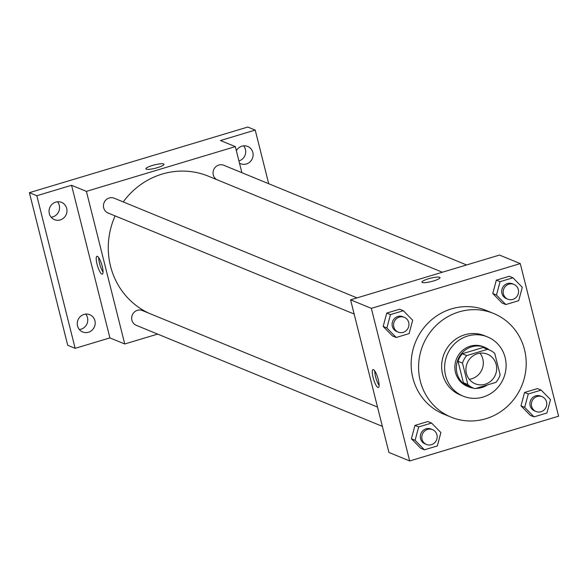 <?xml version="1.0" encoding="UTF-8"?>
<svg xmlns="http://www.w3.org/2000/svg" width="588" height="588" viewBox="0 0 588 588"><rect width="100%" height="100%" fill="white"/><g stroke="black" fill="none" stroke-linecap="round" stroke-linejoin="round"><path stroke-width="0.88" d="M479.977 353.19A16.008 15.266 -67.7 0 1 482.064 369.293A16.008 15.266 -67.7 0 1 469.268 379.289M466.409 373.454A16.008 15.266 -67.7 0 1 471.297 357.254A16.008 15.266 -67.7 0 1 487.379 354.174A16.008 15.266 -67.7 0 1 495.427 374.776A16.008 15.266 -67.7 0 1 475.222 383.788A16.008 15.266 -67.7 0 1 466.409 373.454M475.008 388.653L495.897 382.376A20.661 19.705 -67.7 0 0 500.123 374.843L494.743 353.425A20.661 19.705 -67.7 0 0 489.15 349.867A20.661 19.705 -67.7 0 0 487.592 349.309L466.703 355.586A20.661 19.705 -67.7 0 0 462.477 363.119L467.857 384.537A20.661 19.705 -67.7 0 0 473.45 388.095A20.661 19.705 -67.7 0 0 475.008 388.653M487.592 349.309L483.145 347.479L462.249 353.763L466.703 355.586M462.477 363.119L458.023 361.297L463.403 382.707L467.857 384.537M458.023 361.297A20.661 19.705 -67.7 0 1 462.249 353.763M483.145 347.479A20.661 19.705 -67.7 0 1 484.696 348.037L489.15 349.867M473.45 388.095L469.004 386.265A20.661 19.705 -67.7 0 1 463.403 382.707M489.429 349.985A21.344 20.36 112.3 0 0 484.953 347.405A21.344 20.36 112.3 0 0 471.738 346.802A21.344 20.36 112.3 0 0 456.406 366.221A21.344 20.36 112.3 0 0 468.739 386.897A21.344 20.36 112.3 0 0 473.737 388.205M475.993 388.359A21.344 20.36 112.3 0 0 487.489 384.905M496.853 361.833A21.344 20.36 112.3 0 0 496.529 360.54M468.739 386.897L467.262 386.287A21.344 20.36 -67.7 0 1 455.509 372.513A21.344 20.36 -67.7 0 1 470.253 346.192A21.344 20.36 -67.7 0 1 483.468 346.795L484.953 347.405M467.695 336.02A32.017 30.539 112.3 0 0 444.704 365.148A32.017 30.539 112.3 0 0 463.204 396.165A32.017 30.539 112.3 0 0 503.615 378.143A32.017 30.539 112.3 0 0 487.525 336.924A32.017 30.539 112.3 0 0 467.695 336.02M487.525 336.924L484.556 335.704A32.017 30.539 112.3 0 0 464.726 334.8A32.017 30.539 112.3 0 0 441.735 363.928A32.017 30.539 112.3 0 0 460.235 394.945L463.204 396.165M458.978 311.912A56.029 53.434 112.3 0 0 418.737 362.877A56.029 53.434 112.3 0 0 451.121 417.157A56.029 53.434 112.3 0 0 521.828 385.618A56.029 53.434 112.3 0 0 493.677 313.492A56.029 53.434 112.3 0 0 458.978 311.912M451.121 417.157L443.697 414.114A56.029 53.434 -67.7 0 1 412.857 377.944A56.029 53.434 -67.7 0 1 451.562 308.862A56.029 53.434 -67.7 0 1 486.254 310.449L493.677 313.492M512.957 277.786L509.245 276.264L496.345 280.138L492.773 293.522L502.093 303.033L505.805 304.555L518.704 300.681L522.276 287.297L512.957 277.786L500.057 281.667L496.485 295.051L505.805 304.555M541.166 390.109L537.454 388.587L524.562 392.461L520.99 405.845L530.31 415.356L534.022 416.877L546.913 413.004L550.493 399.62L541.166 390.109L528.267 393.989L524.694 407.374L534.022 416.877M558.6 416.208L520.27 263.6L371.351 308.347L409.682 460.963L558.6 416.208M403.353 310.721L399.642 309.2L386.742 313.073L383.17 326.458L392.497 335.969L396.202 337.49L409.101 333.616L412.673 320.232L403.353 310.721L390.454 314.602L386.882 327.986L396.202 337.49M431.563 423.051L427.858 421.522L414.959 425.403L411.387 438.78L420.707 448.291L424.418 449.813L437.318 445.939L440.89 432.555L431.563 423.051L418.671 426.925L415.099 440.309L424.418 449.813M520.27 263.6L499.491 255.067L350.573 299.821L371.351 308.347M422.28 282.49A9.342 1.72 165.9 0 1 421.912 282.152A9.342 1.72 165.9 0 1 430.548 278.212A9.342 1.72 165.9 0 1 440.022 277.602A9.342 1.72 165.9 0 1 432.489 281.255A9.342 1.72 165.9 0 1 422.28 282.49M350.573 299.821L388.911 452.429L409.682 460.963M373.079 377.496A9.342 2.22 73.3 0 1 372.99 369.617A9.342 2.22 73.3 0 1 377.805 377.922A9.342 2.22 73.3 0 1 378.363 387.507A9.342 2.22 73.3 0 1 373.079 377.496M379.098 385.419A9.342 2.22 73.3 0 1 375.585 376.746A9.342 2.22 73.3 0 1 374.754 370.954M421.912 282.159A9.342 1.72 165.9 0 1 430.548 278.22A9.342 1.72 165.9 0 1 440.022 277.609M148.874 313.191A74.705 71.251 -67.7 0 1 110.537 266.188A74.705 71.251 -67.7 0 1 115.123 215.906M123.23 201.927A74.705 71.251 -67.7 0 1 208.402 176.194L442.36 272.237M377.511 407.058L142.377 310.53A8.004 7.637 112.3 0 0 132.278 315.036A8.004 7.637 112.3 0 0 136.298 325.333L382.354 426.351M216.796 179.634A8.004 7.637 -67.7 0 1 213.282 174.908A8.004 7.637 -67.7 0 1 215.722 166.808A8.004 7.637 -67.7 0 1 223.763 165.265L466.593 264.953M354.145 314.029L108.082 213.01A8.004 7.637 -67.7 0 1 103.679 207.843A8.004 7.637 -67.7 0 1 106.127 199.744A8.004 7.637 -67.7 0 1 114.168 198.2L356.989 297.888M241.874 172.703L235.325 146.618L86.407 191.372L124.744 343.98L157.643 334.094M86.407 191.372L71.567 185.279L36.824 195.723L29.4 192.673L247.813 127.037L255.229 130.088L220.485 140.525L235.325 146.618M146.243 169.168A9.342 1.72 165.9 0 1 145.875 168.837A9.342 1.72 165.9 0 1 154.512 164.89A9.342 1.72 165.9 0 1 163.986 164.28A9.342 1.72 165.9 0 1 156.452 167.933A9.342 1.72 165.9 0 1 146.243 169.168M29.4 192.673L67.73 345.288L75.154 348.331L109.905 337.894L124.744 343.98M71.567 185.279L109.905 337.894M97.042 264.174A9.342 2.22 73.3 0 1 96.954 256.294A9.342 2.22 73.3 0 1 101.768 264.6A9.342 2.22 73.3 0 1 102.327 274.184A9.342 2.22 73.3 0 1 97.042 264.174M103.062 272.097A9.342 2.22 73.3 0 1 99.541 263.424A9.342 2.22 73.3 0 1 98.718 257.632M145.875 168.837A9.342 1.72 165.9 0 1 154.512 164.897A9.342 1.72 165.9 0 1 163.986 164.287M236.361 150.756A9.342 8.908 -67.7 0 1 247.702 146.441A9.342 8.908 -67.7 0 1 253.097 155.489A9.342 8.908 -67.7 0 1 246.394 163.978A9.342 8.908 -67.7 0 1 240.61 163.714A9.342 8.908 -67.7 0 1 239.478 163.148M268.701 183.713L255.229 130.088M60.248 219.919A9.342 8.908 -67.7 0 1 54.463 219.655A9.342 8.908 -67.7 0 1 49.774 207.637A9.342 8.908 -67.7 0 1 61.556 202.375A9.342 8.908 -67.7 0 1 66.959 211.423A9.342 8.908 -67.7 0 1 60.248 219.919M88.465 332.242A9.342 8.908 -67.7 0 1 82.68 331.977A9.342 8.908 -67.7 0 1 77.991 319.96A9.342 8.908 -67.7 0 1 89.773 314.698A9.342 8.908 -67.7 0 1 95.168 323.745A9.342 8.908 -67.7 0 1 88.465 332.242M36.824 195.723L75.154 348.331M79.351 329.53A9.342 8.908 112.3 0 0 81.041 329.199A9.342 8.908 112.3 0 0 85.686 314.102M51.134 217.207A9.342 8.908 112.3 0 0 52.832 216.876A9.342 8.908 112.3 0 0 57.47 201.78M238.919 160.95A9.342 8.908 112.3 0 0 238.971 160.936A9.342 8.908 112.3 0 0 243.616 145.839M426.44 444.447L424.955 443.837A8.004 7.637 -67.7 0 1 420.545 438.67A8.004 7.637 -67.7 0 1 422.993 430.57A8.004 7.637 -67.7 0 1 431.033 429.027L432.518 429.637A8.004 7.637 -67.7 0 1 436.539 439.942A8.004 7.637 -67.7 0 1 426.44 444.447A8.004 7.637 -67.7 0 1 422.03 439.28A8.004 7.637 -67.7 0 1 424.477 431.173A8.004 7.637 -67.7 0 1 432.518 429.637M427.858 421.522L414.959 425.403L418.671 426.925M414.959 425.403L411.387 438.78L415.099 440.309M411.387 438.78L420.707 448.291M536.035 411.512L534.551 410.902A8.004 7.637 -67.7 0 1 530.148 405.735A8.004 7.637 -67.7 0 1 532.596 397.628A8.004 7.637 -67.7 0 1 540.637 396.091L542.114 396.702A8.004 7.637 -67.7 0 1 546.142 407.006A8.004 7.637 -67.7 0 1 536.035 411.512A8.004 7.637 -67.7 0 1 531.633 406.345A8.004 7.637 -67.7 0 1 534.073 398.238A8.004 7.637 -67.7 0 1 542.114 396.702M537.454 388.587L524.562 392.461L528.267 393.989M524.562 392.461L520.99 405.845L524.694 407.374M520.99 405.845L530.31 415.356M398.223 332.124L396.738 331.514A8.004 7.637 -67.7 0 1 392.336 326.347A8.004 7.637 -67.7 0 1 394.776 318.24A8.004 7.637 -67.7 0 1 402.817 316.704L404.301 317.314A8.004 7.637 -67.7 0 1 408.322 327.619A8.004 7.637 -67.7 0 1 398.223 332.124A8.004 7.637 -67.7 0 1 393.813 326.957A8.004 7.637 -67.7 0 1 396.261 318.85A8.004 7.637 -67.7 0 1 404.301 317.314M399.642 309.2L386.742 313.073L390.454 314.602M386.742 313.073L383.17 326.458L386.882 327.986M383.17 326.458L392.497 335.969M507.826 299.189L506.341 298.579A8.004 7.637 -67.7 0 1 501.931 293.412A8.004 7.637 -67.7 0 1 504.379 285.305A8.004 7.637 -67.7 0 1 512.42 283.769L513.905 284.379A8.004 7.637 -67.7 0 1 517.925 294.684A8.004 7.637 -67.7 0 1 507.826 299.189A8.004 7.637 -67.7 0 1 503.416 294.022A8.004 7.637 -67.7 0 1 505.864 285.915A8.004 7.637 -67.7 0 1 513.905 284.379M509.245 276.264L496.345 280.138L500.057 281.667M496.345 280.138L492.773 293.522L496.485 295.051M492.773 293.522L502.093 303.033"/></g></svg>
